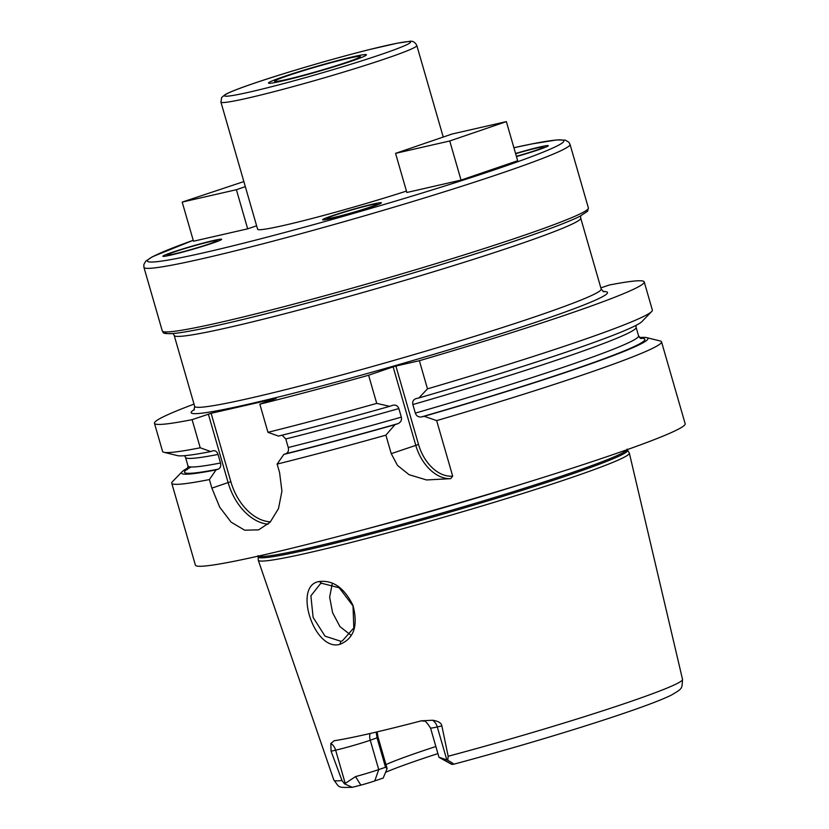 <?xml version="1.0" encoding="UTF-8"?>
<svg xmlns="http://www.w3.org/2000/svg" width="829" height="829" viewBox="0 0 829 829"><rect width="100%" height="100%" fill="white"/><g stroke="black" fill="none" stroke-linecap="round" stroke-linejoin="round"><path stroke-width="1.24" d="M258.254 560.072A193.116 10.135 -16.1 0 0 258.275 560.249A193.116 10.135 -16.1 0 0 372.439 536.933A193.116 10.135 -16.1 0 0 572.103 477.369A193.116 10.135 -16.1 0 0 629.356 453.142A193.116 10.135 -16.1 0 0 629.284 452.986L627.605 450.188A192.266 10.083 163.9 0 1 570.663 474.468A192.266 10.083 163.9 0 1 370.449 534.156A192.266 10.083 163.9 0 1 258.192 556.819L258.254 560.072M370.055 733.51A10.197 6.922 -108.9 0 0 370.262 740.245L378.729 769.592L385.537 767.26L387.122 768.618L378.107 737.416L370.262 740.245A25.492 1.337 163.9 0 1 335.631 750.172L331.072 751.209L341.983 780.524L344.522 783.871L355.527 776.607L360.853 785.136L352.263 787.312L344.522 783.871M331.072 751.209L330.823 743.468L334.17 740.753A183.53 9.627 -16.1 0 0 421.339 720.836L432.489 720.246C438.209 721.033 441.339 722.919 441.867 725.903L437.297 726.95L446.81 759.882L447.764 760.297C452.271 762.794 454.147 764.131 453.39 764.297L451.929 764.328L439.536 757.426A25.492 1.337 163.9 0 1 439.028 757.364A25.492 1.337 163.9 0 1 438.976 757.312L430.51 727.966A25.492 1.337 163.9 0 0 437.297 726.95A10.197 7.461 -102.9 0 0 432.489 720.246M447.764 760.297L448.168 756.266L441.867 725.903M319.279 581.523C333.051 579.948 344.273 587.885 352.947 605.315C358.315 625.677 353.973 638.672 339.942 644.309C314.357 652.019 292.502 585.212 319.279 581.523L321.849 583.326L339.175 587.751L353.019 605.947L353.807 627.947L342.346 640.879L340.916 641.294L325.03 636.164L313.113 617.377L310.885 595.833L320.429 583.73L321.849 583.326M446.81 759.882L439.536 757.426M448.168 756.266A181.468 9.523 -16.1 0 0 628.745 702.163A181.468 9.523 163.9 0 0 682.536 679.397C681.842 689.086 682.92 688.288 671.2 695.189C643.231 708.992 539.658 741.281 453.504 764.276L453.39 764.297M387.122 768.618L383.174 778.058L374.781 780.918A15.295 0.798 163.9 0 1 360.853 785.136M437.909 753.592A139.5 7.316 -16.1 0 0 385.692 772.286M439.028 757.364L451.629 764.297A15.295 0.798 -16.1 0 0 451.929 764.328M435.867 746.525A135.086 7.088 163.9 0 0 418.997 752.152A135.086 7.088 -16.1 0 0 385.951 764.597M376.159 732.09L377.071 737.924L385.537 767.26M374.781 780.918L378.729 769.592A25.492 1.337 163.9 0 1 355.527 776.607M188.1 467.846A242.762 12.736 -16.1 0 0 182.1 471.722L172.422 481.722A254.886 13.368 -16.1 0 0 171.738 483.183L195.395 565.119A254.886 13.368 -16.1 0 0 345.786 534.467A254.886 13.368 -16.1 0 0 609.616 455.763A254.886 13.368 163.9 0 0 685.168 423.754L661.521 341.817A254.886 13.368 -16.1 0 0 660.164 340.947L646.641 337.631A242.762 12.736 -16.1 0 0 639.501 337.558M640.993 338.584L638.579 335.869A234.493 12.3 163.9 0 1 415.329 413.111C416.407 415.992 418.407 417.277 421.35 416.946L424.179 416.303L436.655 420.614L452.686 476.126L450.675 478.665L426.583 479.96L409.06 474.696L397.474 465.401L391.236 453.65L385.899 435.152L394.977 424.676L397.93 423.66C400.811 422.313 401.941 420.137 401.329 417.122L398.853 408.562C397.785 405.713 395.713 404.635 392.635 405.319L392.884 405.236M268.068 524.229A50.973 34.631 71.1 0 1 228.11 482.571L211.872 488.126L219.695 507.13L231.084 522.135L244.679 530.197L258.679 529.845L270.14 522.208L278.482 508.602L281.933 491.162L279.601 472.654L277.124 464.085A254.886 13.368 -16.1 0 0 385.899 435.152M211.872 488.126L209.395 479.556A254.886 13.368 -16.1 0 1 171.738 483.183M436.655 420.614A254.886 13.368 -16.1 0 0 585.958 373.827A254.886 13.368 -16.1 0 0 661.521 341.817M450.675 478.665A40.776 27.709 71.1 0 1 415.754 445.256L393.133 366.864L395.899 366.066L418.521 444.458L391.236 453.65M452.686 476.126A38.745 26.321 71.1 0 1 418.521 444.458M427.484 388.842A254.886 13.368 -16.1 0 0 651.667 311.517L641.998 321.517A242.762 12.736 163.9 0 1 418.883 397.961L427.484 388.842L419.37 360.708L395.899 366.066M368.604 375.247L376.729 403.381A254.886 13.368 -16.1 0 1 267.954 432.323L259.84 404.179A254.886 13.368 -16.1 0 0 368.604 375.247L393.133 366.864M259.84 404.179L276.14 398.448L211.115 413.308L192.1 419.65A254.886 13.368 -16.1 0 1 154.453 423.287A254.886 13.368 -16.1 0 1 194.017 404.106M419.37 360.708A254.886 13.368 -16.1 0 0 644.226 281.922A254.886 13.368 -16.1 0 0 609.201 285.031L600.849 287.891M415.329 413.111L412.863 404.552C412.241 401.568 413.298 399.588 416.054 398.604L415.816 398.666M418.883 397.961L416.054 398.604M154.453 423.287L162.577 451.422A254.886 13.368 -16.1 0 0 163.924 452.292A254.886 13.368 -16.1 0 0 200.224 447.784L192.1 419.65M651.667 311.517A254.886 13.368 -16.1 0 0 652.35 310.056L644.226 281.922M182.1 471.722A242.762 12.736 -16.1 0 0 216.048 469.898L209.395 479.556M424.179 416.303A242.762 12.736 -16.1 0 0 646.641 337.631M277.124 464.085L283.787 454.437A242.762 12.736 -16.1 0 0 394.977 424.676M216.048 469.898L218.307 469.131C220.431 468.064 221.167 466.022 220.514 462.996L218.048 454.437C217.001 451.556 215.322 450.344 213.012 450.789L213.395 450.686M283.787 454.437L286.036 453.66C288.16 452.593 288.906 450.551 288.254 447.525L285.777 438.966L282.088 435.194M213.012 450.789L210.753 451.567A242.762 12.736 163.9 0 1 177.447 455.608L163.924 452.292M376.729 403.381L389.682 406.334L392.635 405.319M389.682 406.334A242.762 12.736 163.9 0 1 278.492 436.095L267.954 432.323M210.753 451.567L200.224 447.784M270.461 521.856A48.942 33.253 71.1 0 1 230.876 481.773L228.11 482.571L208.348 414.096M230.876 481.773L211.115 413.308M220.918 102.091L221.664 97.49L225.229 94.537C229.809 92.029 239.021 88.413 252.876 83.688C283.414 73.18 335.082 58.071 370.128 49.398L397.35 43.191L409.039 41.45C412.417 40.59 415.008 41.947 416.832 45.543A101.957 5.347 163.9 0 1 386.604 58.341A101.957 5.347 163.9 0 1 281.072 89.833A101.957 5.347 163.9 0 1 220.918 102.091L257.622 229.25A101.957 5.347 -16.1 0 0 308.191 219.488A101.957 5.347 -16.1 0 0 406.448 191.095M243.861 181.572L182.193 202.089L193.489 241.218L247.674 228.845L256.617 225.789M395.557 153.365L406.852 192.494L461.038 180.111L517.659 160.743L506.364 121.614L452.178 133.987L395.557 153.365L449.743 140.982L506.364 121.614M209.53 243.83A26 1.368 -16.1 0 0 217.239 240.565A26 1.368 -16.1 0 0 201.893 243.695A26 1.368 -16.1 0 0 174.981 251.715A26 1.368 -16.1 0 0 167.282 254.99A26 1.368 -16.1 0 0 182.618 251.861A26 1.368 -16.1 0 0 209.53 243.83M370.035 205.115A26 1.368 -16.1 0 0 342.501 212.711A26 1.368 -16.1 0 0 327.009 218.504A26 1.368 -16.1 0 0 333.942 217.467A26 1.368 -16.1 0 0 361.465 209.882A26 1.368 -16.1 0 0 376.967 204.079A26 1.368 -16.1 0 0 370.035 205.115M516.384 156.318A26 1.368 -16.1 0 0 536.166 150.236A26 1.368 -16.1 0 0 543.876 146.971A26 1.368 -16.1 0 0 515.638 153.717M347.092 62.154A44.6 2.342 -16.1 0 0 360.314 56.559A44.6 2.342 -16.1 0 0 333.994 61.916A44.6 2.342 -16.1 0 0 287.829 75.688A44.6 2.342 -16.1 0 0 274.606 81.294A44.6 2.342 -16.1 0 0 300.927 75.926A44.6 2.342 -16.1 0 0 347.092 62.154M182.193 202.089L236.389 189.717L245.332 186.66M247.674 228.845L236.389 189.717M461.038 180.111L449.743 140.982M332.149 584.144L329.652 597.16L332.574 612.641L339.952 626.62L350.366 634.745M377.102 731.872L378.107 737.416M283.591 76.662A50.973 2.674 163.9 0 1 336.356 60.921A50.973 2.674 163.9 0 1 366.439 54.787A50.973 2.674 163.9 0 1 351.33 61.191A50.973 2.674 163.9 0 1 298.564 76.931A50.973 2.674 163.9 0 1 268.482 83.055A50.973 2.674 163.9 0 1 283.591 76.662M171.935 252.42A30.59 1.606 163.9 0 1 203.602 242.97A30.59 1.606 163.9 0 1 221.644 239.291A30.59 1.606 163.9 0 1 212.576 243.135A30.59 1.606 163.9 0 1 180.919 252.576A30.59 1.606 163.9 0 1 162.867 256.254A30.59 1.606 163.9 0 1 171.935 252.42M330.75 218.555A30.59 1.606 163.9 0 1 322.595 219.778A30.59 1.606 163.9 0 1 340.833 212.96A30.59 1.606 163.9 0 1 373.216 204.027A30.59 1.606 163.9 0 1 381.371 202.815A30.59 1.606 163.9 0 1 363.143 209.623A30.59 1.606 163.9 0 1 330.75 218.555M515.565 153.479A30.59 1.606 163.9 0 1 548.28 145.707A30.59 1.606 163.9 0 1 539.213 149.541A30.59 1.606 163.9 0 1 516.457 156.557M352.263 787.312C336.678 787.643 339.952 787.726 333.838 780.048A181.468 9.523 -16.1 0 0 341.983 780.524M345.144 783.104L335.631 750.172A10.197 7.461 77.1 0 0 330.823 743.468M627.004 449.712A192.09 10.072 163.9 0 1 570.186 473.224A192.09 10.072 163.9 0 1 376.014 531.306A192.09 10.072 163.9 0 1 258.441 556.093M525.109 483.079A192.09 10.072 163.9 0 1 362.439 530.032M603.056 291.539A216.649 11.368 163.9 0 1 543.275 319.725A216.649 11.368 163.9 0 1 300.958 391.34A216.649 11.368 163.9 0 1 194.411 409.495M218.307 469.131A239.591 12.57 163.9 0 1 191.188 466.976M640.309 338.263A239.591 12.57 163.9 0 1 421.35 416.946M397.93 423.66A239.591 12.57 163.9 0 1 286.036 453.66M220.514 462.996A234.493 12.3 163.9 0 1 187.986 465.929L185.509 457.37A234.493 12.3 163.9 0 0 218.048 454.437M401.329 417.122A234.493 12.3 163.9 0 1 288.254 447.525M638.579 335.869L636.102 327.31A234.493 12.3 163.9 0 1 412.863 404.552M398.853 408.562A234.493 12.3 163.9 0 1 285.777 438.966M603.719 291.839L601.18 289.041A211.55 11.098 163.9 0 1 538.477 315.611A211.55 11.098 163.9 0 1 319.497 380.936A211.55 11.098 163.9 0 1 194.67 406.376L174.204 335.455A211.55 11.098 163.9 0 0 299.02 310.015A211.55 11.098 163.9 0 0 518.001 244.69A211.55 11.098 163.9 0 0 580.714 218.12L580.642 215.923M165.613 331.942A219.198 11.502 -16.1 0 0 289.186 307.797A219.198 11.502 -16.1 0 0 521.669 238.638M522.664 235.809A221.747 11.637 -16.1 0 0 588.393 207.965L570.041 144.381A221.747 11.637 163.9 0 1 504.312 172.225A221.747 11.637 163.9 0 1 274.772 240.7A221.747 11.637 163.9 0 1 143.935 267.363L162.287 330.947A221.747 11.637 -16.1 0 0 293.124 304.284A221.747 11.637 -16.1 0 0 522.664 235.809M570.041 144.381L568.912 142.277L565.368 140.132L556.87 139.925L532.011 143.904L513.907 147.717A216.649 11.368 163.9 0 1 499.514 168.1A216.649 11.368 163.9 0 1 214.918 250.182A216.649 11.368 163.9 0 1 193.23 240.296L152.401 256.741L145.655 261.259L143.832 264.596L143.935 267.363M381.806 54.227A96.858 5.078 163.9 0 1 250.223 91.926A96.858 5.078 163.9 0 1 253.114 83.625A96.858 5.078 163.9 0 1 384.697 45.916A96.858 5.078 163.9 0 1 381.806 54.227M339.942 644.309L340.916 641.294M333.838 780.048L258.275 560.249M682.536 679.397L629.356 453.142M258.192 556.819L258.016 555.637M627.605 450.188L627.128 449.1M187.385 469.515L187.986 465.929M184.587 455.681L185.509 457.37M635.988 325.393L636.102 327.31M601.18 289.041L580.714 218.12M173.085 333.559L174.204 335.455M194.67 406.376L194.017 410.086M162.287 330.947C164.194 332.232 159.935 334.294 174.359 333.434C191.945 331.455 225.187 324.212 274.088 311.714C352.149 291.798 457.743 260.627 521.793 238.607C549.979 228.949 569.347 221.519 579.885 216.307L587.585 211.25L588.393 207.965M443.235 137.044L416.832 45.543M421.101 720.764L423.857 721.157C424.8 720.318 427.018 722.587 430.51 727.966"/></g></svg>
